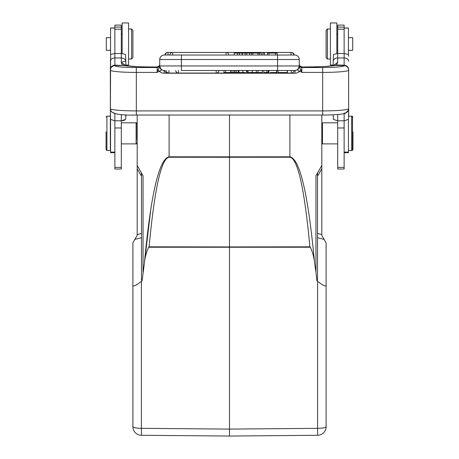 <?xml version="1.0" encoding="UTF-8"?>
<svg xmlns="http://www.w3.org/2000/svg" width="459" height="459" viewBox="0 0 459 459"><rect width="100%" height="100%" fill="white"/><g stroke="black" fill="none" stroke-linecap="round" stroke-linejoin="round"><path stroke-width="0.69" d="M326.102 299.222L326.102 269.249M317.519 172.991L317.519 280.07L316.871 280.684L315.958 272.164L315.958 175.694L321.811 165.556L321.811 235.404L326.102 242.84L326.102 426.692A8.589 8.589 0 0 1 317.594 435.281L317.594 281.287C322.757 285.4 325.597 286.777 326.102 285.412M315.958 272.164L314.587 262.915C314.036 257.407 312.625 252.18 310.347 247.235L309.905 246.827C304.426 188.414 297.753 158.55 289.893 157.23L229.5 157.259L229.5 156.852L289.893 156.823L289.893 115.025M310.347 247.235L148.653 247.235L149.1 246.827C154.574 188.408 161.247 158.544 169.107 157.23L169.107 156.823C159.101 158.694 150.873 194.054 144.413 262.915L150.931 208.294M169.107 157.23L229.5 157.259L229.5 246.925L309.905 246.822M314.587 262.915C308.127 194.054 299.893 158.688 289.893 156.823L289.893 157.23M326.102 426.692A8.589 1.641 0 0 1 317.594 428.333L229.5 429.102L229.5 246.925L149.1 246.822M148.653 247.235C146.369 252.18 144.952 257.407 144.413 262.915L142.129 280.684L141.481 280.07L141.481 172.991M132.898 299.222L132.898 269.249M143.042 272.164L143.042 175.694L137.189 165.556L137.189 235.404L134.866 239.426L141.481 237.687M132.898 426.692A8.589 1.641 0 0 0 141.406 428.333L141.406 435.281A8.589 8.589 0 0 1 132.898 426.692A8.589 8.589 0 0 0 141.406 435.281A8.589 8.589 0 0 1 132.898 426.692L132.898 242.84L134.866 239.426M128.6 59.016L131.607 59.016L132.898 57.725L132.898 30.248L131.607 28.963L128.6 28.963L131.607 28.963L131.607 58.282M125.812 65.029L128.6 65.029L128.6 22.95L122.163 22.95L122.163 53.525M110.567 37.655L106.276 37.655L106.276 50.324L110.567 50.324L106.276 50.324M110.567 119.443L110.567 152.675L114.865 152.675M114.865 27.999L110.567 27.999L110.567 54.701M137.734 66.664L125.812 65.666L125.812 61.311C125.508 61.001 124.005 61.345 121.302 62.349L121.302 57.954L114.865 57.937L114.865 53.496L121.302 53.496L121.302 25.096L114.865 25.096L114.865 53.496L110.648 54.432L110.355 70.152A4.51 4.492 0 0 1 114.865 65.66A21.47 1.87 180 0 0 136.329 67.53L136.329 72.413A25.974 2.266 180 0 1 110.355 70.152L110.361 108.726M114.865 167.386L114.865 169.021L121.302 169.021L121.302 120.797L114.865 120.797L114.865 167.386L121.302 167.386M125.812 117.659L125.812 114.79L125.634 119.386L121.302 120.797L121.302 114.526M114.865 113.608L114.865 120.797L110.533 119.386L110.355 108.766L110.699 110.481L112.099 112.312M252.192 70.474L252.192 72.533L248.072 72.533L248.072 70.474M287.409 72.533L278.148 72.533L287.409 72.533L287.409 70.474L278.148 70.474L294.804 70.474M287.236 72.533L287.236 70.474M244.205 72.533L240.734 72.533M246.598 70.474L246.598 72.533L247.131 72.533L247.131 70.474M238.904 70.474L238.904 72.533L242.863 72.533L242.863 70.474M242.754 72.533L245.387 72.533M276.559 70.474L276.559 72.533L276.875 72.533L276.875 70.474M268.44 70.474L268.44 72.533L268.848 72.533L268.848 70.474M270.362 72.533L276.559 72.533M268.102 70.474L268.102 72.533L263.787 72.533L263.787 70.474M266.828 70.474L266.828 72.533M238.347 70.474L238.347 72.533L234.945 72.533L234.945 70.474L234.589 70.474L234.583 72.533L234.945 72.533M231.095 70.474L231.095 72.533L234.583 72.533M231.095 72.533L230.894 70.474M232.994 72.533L232.994 70.474M236.333 70.474L236.333 72.533M238.158 72.533L238.158 70.474M230.665 70.474L230.665 72.533L224.003 72.533L224.003 70.474M225.616 72.533L225.616 70.474M226.063 55.017L226.063 52.441L167.673 52.441A2.788 2.788 0 0 0 164.89 55.017L164.236 55.017A4.51 4.51 0 0 0 159.732 59.527L159.732 65.964A4.51 4.51 91.6 0 0 164.236 70.474L164.89 70.474A2.788 2.788 0 0 0 167.673 73.05L178.499 73.05L167.673 73.05L167.673 72.74M298.178 69.234L299.268 67.261L299.268 65.964A4.51 4.51 0 0 1 294.764 70.474L277.586 70.474L278.056 70.474L278.056 72.533M262.273 70.474L262.273 72.533L252.301 72.533L252.301 70.474M257.975 72.533L257.975 70.474M256.34 70.474L256.34 72.533M299.658 65.775A2.576 2.565 148.4 0 0 301.833 66.968L307.645 66.951A30.053 2.622 0 0 0 335.19 65.396L334.513 65.442M239.42 55.017L239.42 53.083L237.51 53.083L237.51 55.017M237.51 53.083L234.222 53.083L234.222 55.017M251.429 55.017L251.429 53.083L245.181 53.083L245.181 55.017M246.764 55.017L246.764 53.083M245.181 53.083L242.3 53.083L242.3 55.017M242.3 53.083L239.42 53.083M169.882 55.017L172.664 55.017L172.664 52.441A2.788 2.788 0 0 0 169.882 55.017L164.89 55.017M159.732 66.784L159.732 65.964L181.414 65.964L181.414 70.474L277.586 70.474L277.586 65.964L299.268 65.964L299.268 59.527A4.51 4.51 0 0 0 294.764 55.017L293.737 55.017A2.788 2.788 0 0 0 290.954 52.441L226.063 52.441A2.788 2.788 0 0 1 228.846 55.017M165.263 55.017L168.046 55.017L168.046 52.441A2.788 2.788 0 0 0 165.263 55.017M262.875 55.017L262.875 53.083L264.516 53.083L264.516 55.017M251.429 53.083L261.286 53.083L261.286 55.017M249.685 53.083L249.685 55.017M259.421 53.083L259.421 55.017M257.975 55.017L257.975 53.083M252.789 53.083L252.789 55.017M267.39 55.017L267.39 53.083L277.156 53.083L277.156 55.017M275.475 53.083L275.475 55.017M268.963 55.017L268.963 53.083M181.414 55.017L164.236 55.017A4.51 4.51 0 0 0 159.732 59.527A4.51 4.51 0 0 1 164.236 55.017A4.51 4.51 0 0 0 159.732 59.527L181.414 59.527L181.414 65.964L277.586 65.964L277.586 55.017L181.414 55.017L181.414 59.527L299.268 59.527A4.51 4.51 0 0 0 294.764 55.017L277.586 55.017M291.327 52.464L291.327 52.441A2.788 2.788 0 0 1 294.11 55.017L294.764 55.017A4.51 4.51 0 0 1 299.268 59.527L299.268 64.438A2.576 2.565 180 0 0 301.844 67.008L301.844 72.413L300.903 69.516L299.802 71.271L301.844 72.413L322.671 72.413L322.671 67.53A21.47 1.87 180 0 0 344.135 65.66A4.51 4.492 0 0 1 348.645 70.152L348.645 108.674L348.232 110.476M157.311 66.968L151.355 66.968C138.658 66.882 129.765 66.389 124.67 65.465L114.876 65.218L114.865 57.937A4.51 3.356 180 0 0 110.355 61.294M159.606 65.212L159.732 64.438A2.576 2.565 0 0 1 157.156 67.008L157.167 66.968A2.576 2.565 -148.4 0 0 159.342 65.775M159.359 65.752A2.576 2.565 -148.4 0 0 159.623 65.178M346.901 112.312L347.945 111.164L348.645 108.536M322.671 115.008L322.671 72.413A25.974 2.266 180 0 0 348.645 70.152L348.645 116.179L351.651 116.179L351.651 150.529L352.512 149.668L352.512 117.039L352.512 149.668M348.645 69.682A4.51 4.458 0 0 0 344.13 65.23L344.135 57.937L337.698 57.954L337.698 62.349L336.453 64.937L344.13 65.23L344.124 65.528L335.19 65.402M327.393 59.016L327.393 28.963L330.4 28.963L327.393 28.963L326.102 30.248L326.102 57.725L327.393 59.016L330.4 59.016M336.837 33.685L337.698 34.54L336.837 33.685L336.837 53.525L336.837 22.95L330.4 22.95L330.4 65.029L333.188 65.029L333.188 65.666L333.188 61.311A4.51 3.356 0 0 1 337.698 57.954L337.698 53.496L333.481 54.432L333.188 61.311M352.724 50.324L348.433 50.324L352.724 50.324L352.724 37.655L348.433 37.655M348.433 54.701L348.433 27.999L344.135 27.999M344.135 152.675L348.433 152.675L348.433 119.438M321.811 143.231L322.47 143.885L322.47 122.817L337.698 122.817M337.698 27.07L337.698 53.496L344.135 53.496L344.135 25.096L337.698 25.096L337.698 27.07L344.135 27.07M337.698 167.386L337.698 169.021L344.135 169.021L344.135 120.797L337.698 120.797L337.698 167.386L344.135 167.386M348.645 108.766L348.467 119.386L344.135 120.797L344.135 113.608M337.698 114.509L337.698 120.797L333.366 119.386L333.188 114.79L332.196 114.836M348.645 61.294A4.51 3.356 180 0 0 344.135 57.937L344.135 53.496L348.352 54.432L348.645 56.337L348.352 54.432M333.274 65.648L337.698 62.349M334.009 65.528L336.453 64.931L335.19 65.385M160.122 67.806L159.738 66.239M159.778 66.618L160.799 69.223C161.499 70.302 160.966 70.99 159.198 71.271L158.097 69.516L157.156 72.413L159.198 71.271A7.528 7.499 180 0 0 164.121 73.216L164.15 70.474L164.89 70.474M160.822 69.229L159.732 67.261L158.097 69.516M159.732 65.964L159.732 67.266M164.121 73.216L294.879 73.216L295.137 70.456M299.142 67.031L298.184 69.24C297.512 70.319 298.052 70.996 299.802 71.271A7.528 7.499 180 0 1 294.879 73.216M300.903 69.516L299.268 67.266M299.268 66.194L299.268 66.825M299.262 66.245L298.878 67.806M301.689 66.968L307.645 66.951C320.302 66.882 329.189 66.389 334.307 65.471M299.377 65.178A2.576 2.565 148.4 0 0 299.641 65.752L299.268 64.438M110.355 70.02L110.355 69.676A4.51 4.458 0 0 1 114.876 65.218L114.876 65.528L123.746 65.402M125.726 65.648L121.308 62.349L121.75 64.128L123.144 65.207A4.51 4.183 113.7 0 1 124.888 65.505M121.302 53.496L121.302 57.954C123.987 58.19 125.491 59.309 125.812 61.311L125.519 54.432L121.302 53.433M106.058 131.934L106.058 149.668L106.058 131.934M106.918 150.529L106.918 116.179L110.355 116.179L110.355 150.529L106.918 150.529L106.058 149.668M121.302 122.817L136.099 122.817L136.099 143.885L121.302 143.885M136.971 139.685L136.971 123.695L137.189 139.685M294.764 55.017A4.51 4.51 0 0 1 299.268 59.527A4.51 4.51 0 0 0 294.764 55.017M121.302 34.54L122.163 33.811M137.189 123.477L136.53 122.817L136.53 123.247M136.53 143.46L136.53 143.885L136.099 143.885L136.971 143.013M122.381 120.74L123.373 120.579M123.735 120.487L124.871 120.034M110.648 54.432L110.355 116.179M352.942 131.934L352.942 149.668L352.942 131.934M352.082 150.099L352.082 150.529L348.433 150.529M352.942 117.039L352.082 116.179L352.082 116.609M132.898 285.412C133.403 286.777 136.243 285.4 141.406 281.287L141.406 428.333L229.5 429.102L229.5 436.05L317.594 435.281M141.406 435.281L229.5 436.05L229.534 431.758M141.406 281.287L142.129 280.684M317.594 281.287L316.871 280.684M321.811 115.025L321.811 165.556M229.5 115.025L229.5 156.852L169.107 156.823L169.107 115.025M137.189 165.556L137.189 115.025M317.519 237.687L324.134 239.426M321.811 234.555L317.519 233.43M317.519 176.21L321.811 168.774M137.189 168.774L141.481 176.21M141.481 233.43L137.189 234.555M114.865 152.113L110.567 152.113M114.865 28.085L110.567 28.085M121.302 29.181L114.865 29.181M121.302 27.07L114.865 27.07M121.302 127.975L114.865 127.975M294.11 70.474A2.788 2.788 0 0 1 291.327 73.05L216.189 73.05L291.327 73.05L291.327 70.474M168.946 70.474L168.946 73.05A2.788 2.788 0 0 1 166.164 70.474M178.499 70.474L178.499 73.05L216.189 73.05L216.189 70.474M242.013 53.083L242.013 55.017M290.954 55.017L290.954 52.441L291.327 52.441M157.167 66.968L151.355 66.968A30.053 2.622 0 0 1 123.787 65.396M346.396 112.564A4.51 4.492 0 0 1 344.101 113.166M110.361 108.703A25.974 2.266 0 0 0 136.329 110.912L322.671 110.912A25.974 2.266 0 0 0 348.639 108.703M136.329 67.53L157.156 67.53L157.156 72.413L136.329 72.413L136.329 115.008M112.604 112.564A4.51 4.492 180 0 0 114.899 113.166M348.433 152.113L344.135 152.113M344.135 28.085L348.433 28.085M344.135 29.181L337.698 29.181M344.135 127.975L337.698 127.975M299.268 64.966A2.576 2.565 180 0 0 301.844 67.53L322.671 67.53M157.156 67.008L157.156 67.53A2.576 2.565 180 0 0 159.732 64.966M175.717 70.474A2.788 2.788 0 0 0 178.499 73.05M216.189 73.05A2.788 2.788 0 0 0 218.972 70.474M157.219 66.951L159.376 65.729M348.266 110.504L348.645 108.674M110.757 110.55C112.231 113.987 120.751 115.479 136.329 115.025L322.671 115.025C335.936 115.134 345.816 113.694 345.317 113.23L348.243 110.544M110.734 110.51L110.355 108.674M352.512 117.039L351.651 116.179L352.082 116.179M321.811 123.477L322.47 122.817M322.47 143.885L337.698 143.885M159.743 66.325L161.017 69.114M163.863 70.456L164.173 70.474M297.983 69.12L299.257 66.32M299.624 65.729L301.781 66.951M106.058 117.039L106.918 116.179M136.971 123.695L136.099 122.817L136.53 122.817M307.645 66.951L321.3 66.664M324.507 66.492L333.188 65.666M132.898 30.248L131.607 28.963M132.898 57.725L131.607 59.016M137.189 143.231L136.53 143.885M159.715 64.69L159.652 65.069M352.942 149.668L352.082 150.529"/></g></svg>
